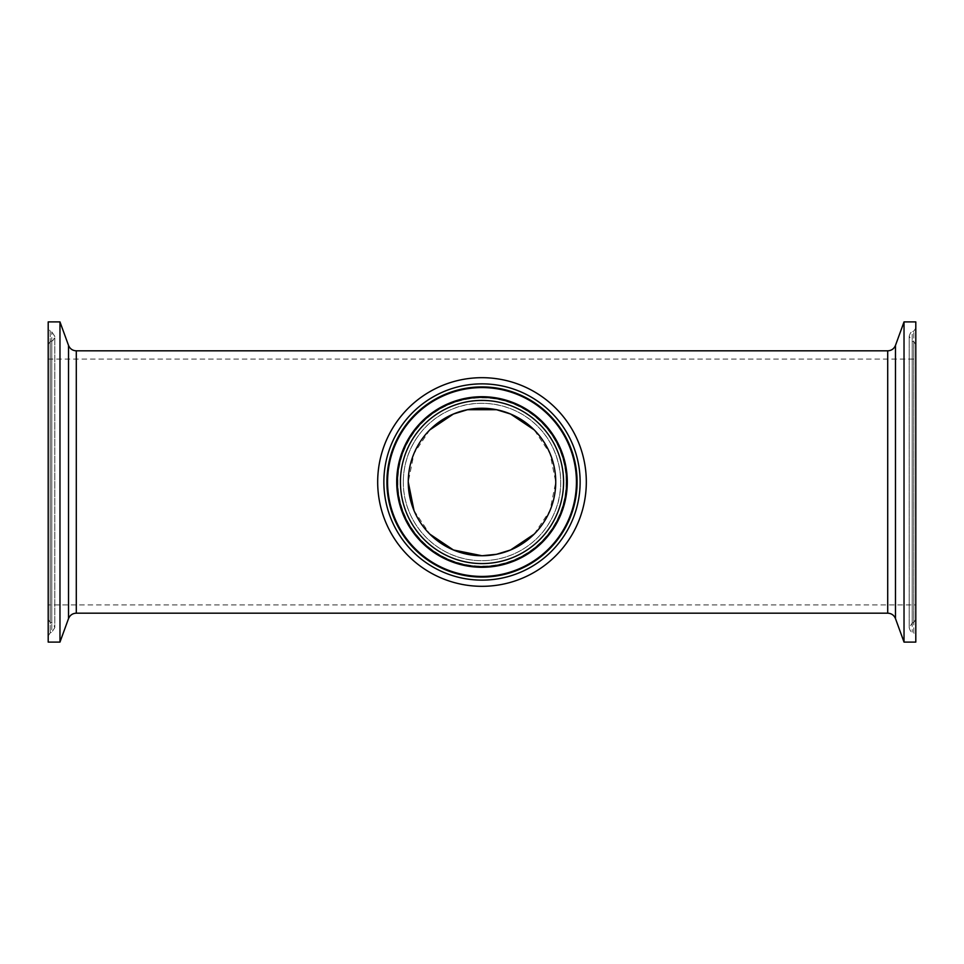 <?xml version="1.0" encoding="UTF-8"?>
<svg xmlns="http://www.w3.org/2000/svg" width="964" height="964" viewBox="0 0 964 964"><rect width="100%" height="100%" fill="white"/><g stroke="black" fill="none" stroke-linecap="round" stroke-linejoin="round"><path stroke-width="0.72" stroke-dasharray="4.82 3.62" d="M403.301 482A78.699 78.699 0 0 0 482 560.699A78.699 78.699 0 0 0 560.699 482A78.699 78.699 0 0 0 482 403.301A78.699 78.699 0 0 0 403.301 482C403.362 449.911 423.1 420.943 451.514 409.447C480.277 396.566 516.861 404.699 537.647 426.353C559.277 447.151 567.459 483.711 554.553 512.487C542.708 541.334 513.981 560.554 482 560.699C439.198 561.072 403.048 525.26 403.301 482M586.317 482A104.317 104.317 0 0 1 429.836 572.339A104.317 104.317 0 0 1 429.836 391.661A104.317 104.317 0 0 1 586.317 482M48.2 482L48.2 328.097L48.2 482M48.2 619.358L50.212 622.395L51.791 623.069L51.791 340.931L51.791 623.069C52.646 622.732 53.647 624.25 54.815 627.636L54.815 336.364C53.815 339.581 52.815 341.111 51.791 340.931L50.212 341.605L50.212 622.395L50.212 341.605L48.2 344.642M48.2 604.91L48.2 359.09L48.2 604.91L915.8 604.91L915.8 359.09L915.8 604.91M48.2 635.903L50.212 632.866L51.791 632.191L51.791 331.809L51.791 632.191L54.815 627.636L54.815 336.364L51.791 331.809L50.212 331.134L50.212 632.866L50.212 331.134L48.2 328.097M48.2 321.904L48.2 642.096M59.973 321.904L59.973 642.096M915.8 482L915.8 328.097L915.8 482M915.8 344.642L913.788 341.605L912.209 340.931L912.209 623.069L912.209 340.931L909.185 336.364L909.185 627.636L912.209 623.069L913.788 622.395L913.788 341.605L913.788 622.395L915.8 619.358M915.8 328.097L913.788 331.134L912.209 331.809L912.209 632.191L912.209 331.809C911.101 331.712 910.1 333.231 909.185 336.364L909.185 627.636C910.1 630.769 911.101 632.288 912.209 632.191L913.788 632.866L913.788 331.134L913.788 632.866L915.8 635.903M915.8 642.096L915.8 321.904M904.027 642.096L904.027 321.904M414.014 510.571L429.86 534.14M534.14 534.14L549.986 510.571L555.746 482L549.986 453.429L534.14 429.86M429.86 429.86L414.014 453.429L408.254 482M566.145 482A84.145 84.145 0 0 1 439.933 554.866A84.145 84.145 0 0 1 439.933 409.134A84.145 84.145 0 0 1 566.145 482M76.289 350.824L76.289 613.176M68.516 618.611L68.516 345.389M887.711 613.176L887.711 350.824M895.484 345.389L895.484 618.611M48.2 359.09L915.8 359.09"/><path stroke-width="1.45" d="M408.254 482A73.746 73.746 0 0 1 518.873 418.135A73.746 73.746 0 0 1 518.873 545.865A73.746 73.746 0 0 1 408.254 482L414.014 510.571M586.317 482A104.317 104.317 0 0 1 429.836 572.339A104.317 104.317 0 0 1 429.836 391.661A104.317 104.317 0 0 1 586.317 482M59.973 642.096L48.2 642.096L48.2 321.904L59.973 321.904L68.516 345.389L68.516 618.611L59.973 642.096L59.973 321.904M887.711 613.176L76.289 613.176L76.289 350.824L887.711 350.824L887.711 613.176C891.435 613.357 894.026 615.177 895.484 618.611L895.484 345.389C894.026 348.823 891.435 350.643 887.711 350.824M895.484 345.389L904.027 321.904L915.8 321.904L915.8 642.096L904.027 642.096L895.484 618.611M904.027 321.904L904.027 642.096M429.86 534.14L453.429 549.986L482 555.746L496.508 554.3L510.571 549.986L534.14 534.14M534.14 429.86L510.571 414.014L496.508 409.7L467.492 409.7L453.429 414.014L429.86 429.86M400.422 482A81.579 81.579 0 0 1 522.789 411.351A81.579 81.579 0 0 1 522.789 552.649A81.579 81.579 0 0 1 400.422 482M397.373 482A84.627 84.627 0 0 0 524.308 555.288A84.627 84.627 0 0 0 524.308 408.712A84.627 84.627 0 0 0 397.373 482M567.29 482A85.29 85.29 0 0 1 482 567.29A85.29 85.29 0 0 1 396.71 482A85.29 85.29 0 0 1 482 396.71A85.29 85.29 0 0 1 567.29 482M580.135 482A98.135 98.135 0 0 0 432.932 397.011A98.135 98.135 0 0 0 432.932 566.989A98.135 98.135 0 0 0 580.135 482M577.087 482A95.087 95.087 0 0 1 482 577.087A95.087 95.087 0 0 1 386.913 482A95.087 95.087 0 0 1 482 386.913A95.087 95.087 0 0 1 577.087 482M576.424 482A94.424 94.424 0 0 1 482 576.424A94.424 94.424 0 0 1 387.576 482A94.424 94.424 0 0 1 482 387.576A94.424 94.424 0 0 1 576.424 482M76.289 613.176C72.565 613.357 69.974 615.177 68.516 618.611M68.516 345.389C69.974 348.823 72.565 350.643 76.289 350.824"/></g></svg>
